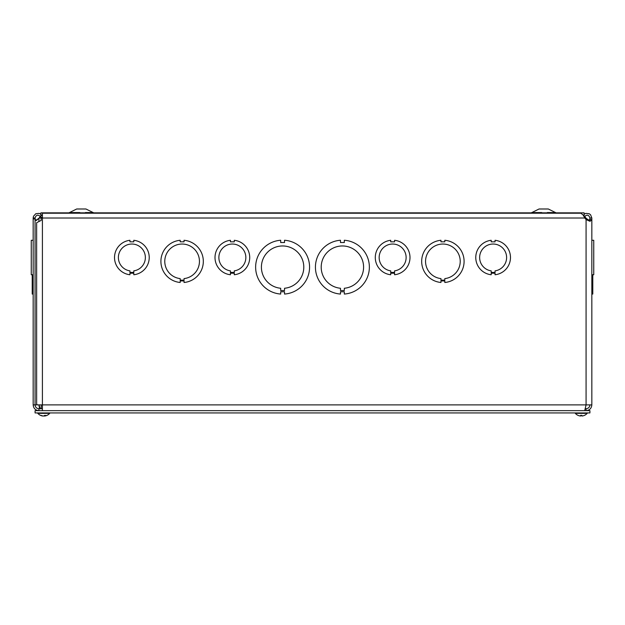 <?xml version="1.0" encoding="UTF-8"?>
<svg xmlns="http://www.w3.org/2000/svg" width="625" height="625" viewBox="0 0 625 625"><rect width="100%" height="100%" fill="white"/><g stroke="black" fill="none" stroke-linecap="round" stroke-linejoin="round"><path stroke-width="0.94" d="M584.133 215.125L584.133 212.844L40.867 212.844L40.867 215.125L42.406 215.125M49.812 212.844L55.352 212.844M79.859 212.844L85.406 212.844M541.758 212.844L547.297 212.844M571.805 212.844L577.352 212.844M531.289 212.844L539.055 208.992L548.297 208.992L556.07 212.844M68.93 212.844L76.703 208.992L85.945 208.992L93.711 212.844M40.531 216.648L36.484 220.453L35.523 220.234L35.07 218.367M589.93 218.367L589.477 220.234L588.516 220.453L584.469 216.648M591.836 219.586L591.836 404.883L591.836 219.586L589.93 219.586L589.93 218.016L591.836 218.016L591.836 219.664L590.156 221.25L586.156 219.664L584.836 218.016L39.219 218.016L40.234 216.234M584.766 216.234L585.781 218.016L584.836 218.016L582.953 214.805L580.789 213.211L42.406 213.211L42.406 404.883L591.836 404.883C591.492 408.375 589.57 410.297 586.078 410.648L586.078 408.734L585.438 408.734M584.711 410.648L586.078 404.883L586.078 218.367L589.281 220.375M35.719 220.375L38.922 218.367L38.922 221.141M35.07 218.906L33.164 218.906L33.164 218.016L35.07 218.016L35.07 404.883L42.406 404.883L42.406 410.648M33.164 218.906L33.164 404.883L35.07 404.883C35.305 407.219 36.586 408.5 38.922 408.734L38.922 410.648C35.422 410.297 33.508 408.375 33.164 404.883M32.203 274.75L32.203 282.477L33.164 282.477L32.203 282.477L32.203 294.055L33.164 294.055L32.203 294.055M33.164 240.25L31.25 240.289L31.25 274.75L33.164 274.75L31.25 274.75M592.797 240.25L591.836 240.289L593.75 240.289L593.75 274.75L591.836 274.75M589.93 218.016C588.922 214.906 587.156 214.375 584.617 216.438L583.578 215.766M584.133 214.195L585.805 213.375L589.219 213.734L590.602 214.805L591.836 218.016M584.617 216.438L584.242 216.914M589.281 221.164L589.93 219.586M440.953 241.812L444.812 241.812L444.812 240.273A21.188 21.188 0 0 1 444.812 282.477L444.812 280.938L440.961 280.938L440.961 282.477A21.188 21.188 0 0 1 440.953 240.273L440.953 241.812M440.961 278.602A17.336 17.336 0 0 1 428.203 252.156A17.336 17.336 0 0 1 457.57 252.156A17.336 17.336 0 0 1 444.812 278.602L444.812 280.148L440.961 280.148L440.961 278.602M340.469 242.531L344.32 242.531L344.32 240.25A26.969 26.969 0 0 1 369.367 267.156A26.969 26.969 0 0 1 344.328 294.055L344.328 291.773L340.477 291.773L340.477 294.055A26.969 26.969 0 0 1 315.43 267.156A26.969 26.969 0 0 1 340.469 240.25L340.469 242.531M340.477 288.258A21.188 21.188 0 0 1 324.375 256.008A21.188 21.188 0 0 1 360.422 256.008A21.188 21.188 0 0 1 344.328 288.258L344.328 290.539L340.477 290.539L340.477 288.258M41.797 215.125L40.383 216.438C37.875 214.383 36.102 214.891 35.07 217.969L35.07 218.016M33.164 218.016L33.5 216.234L35.812 213.719L39.219 213.383L40.867 214.195M42.406 217.937L40.383 216.438M41.984 215.391L42.406 215.836M589.93 404.883C589.695 407.219 588.414 408.5 586.078 408.734M42.406 408.734L38.922 408.734M40.289 408.734L38.922 404.883L39.562 408.734M41.195 218.016L41.195 220.406L36.641 222.703L36.641 404.047L37.336 404.883M591.836 294.055L592.797 294.055L592.797 274.75M592.797 282.477L591.836 282.477M592.797 240.273L593.75 240.289M284.531 294.055L284.531 291.773L280.68 291.773L280.68 294.055A26.969 26.969 0 0 1 255.633 267.156A26.969 26.969 0 0 1 280.672 240.25L280.672 242.531L284.523 242.531L284.523 240.25A26.969 26.969 0 0 1 309.57 267.156A26.969 26.969 0 0 1 284.531 294.055M280.672 288.258A21.188 21.188 0 0 1 264.578 256.008A21.188 21.188 0 0 1 300.625 256.008A21.188 21.188 0 0 1 284.531 288.258L284.531 290.539L280.672 290.539L280.672 288.258M184.047 282.477L184.047 280.938L180.188 280.938L180.188 282.477A21.188 21.188 0 0 1 180.188 240.273L180.188 241.812L184.039 241.812L184.039 240.273A21.188 21.188 0 0 1 184.047 282.477M180.188 278.602A17.336 17.336 0 0 1 167.43 252.156A17.336 17.336 0 0 1 196.797 252.156A17.336 17.336 0 0 1 184.047 278.602L184.047 280.148L180.188 280.148L180.188 278.602M491.195 272.406L491.195 270.867A13.484 13.484 0 0 1 481.781 250.227A13.484 13.484 0 0 1 504.469 250.227A13.484 13.484 0 0 1 495.055 270.867L495.055 272.406L491.195 272.406M495.055 273.211L491.195 273.211L491.195 274.75A17.336 17.336 0 0 1 491.195 240.289L491.195 241.828L495.055 241.828L495.055 240.289A17.336 17.336 0 0 1 495.055 274.75L495.055 273.211M390.711 272.406L390.711 270.867A13.484 13.484 0 0 1 381.297 250.227A13.484 13.484 0 0 1 403.984 250.227A13.484 13.484 0 0 1 394.57 270.867L394.57 272.406L390.711 272.406M394.57 273.211L390.711 273.211L390.711 274.75A17.336 17.336 0 0 1 390.711 240.289L390.711 241.828L394.57 241.828L394.57 240.289A17.336 17.336 0 0 1 394.57 274.75L394.57 273.211M230.43 272.406L230.43 270.867A13.484 13.484 0 0 1 221.016 250.227A13.484 13.484 0 0 1 243.703 250.227A13.484 13.484 0 0 1 234.289 270.867L234.289 272.406L230.43 272.406M234.289 273.211L230.43 273.211L230.43 274.75A17.336 17.336 0 0 1 230.43 240.289L230.43 241.828L234.281 241.828L234.281 240.289A17.336 17.336 0 0 1 234.289 274.75L234.289 273.211M129.945 272.406L129.945 270.867A13.484 13.484 0 0 1 120.531 250.227A13.484 13.484 0 0 1 143.219 250.227A13.484 13.484 0 0 1 133.805 270.867L133.805 272.406L129.945 272.406M133.805 273.211L129.945 273.211L129.945 274.75A17.336 17.336 0 0 1 129.945 240.289L129.945 241.828L133.797 241.828L133.797 240.289A17.336 17.336 0 0 1 133.805 274.75L133.805 273.211M589.914 410.648L589.914 412.93L35.086 412.93L35.086 410.648L589.914 410.648M46.812 415.398A7.828 7.117 -102.1 0 1 45.062 415.961A7.828 7.117 -102.1 0 1 44.883 415.992L44.688 415.992A7.828 3.578 -95.6 0 0 45.625 415.398L44.594 415.398A7.828 3.18 95.5 0 1 43.672 415.992L43.117 415.992A7.828 6.93 -100.8 0 1 42.875 415.945L42.867 416.008M44.641 415.945A7.828 6.93 100.8 0 1 44.398 415.992L43.844 415.992A7.828 3.18 -95.5 0 1 43.758 415.961A7.828 3.18 95.5 0 1 43.672 415.992M43.117 415.992A7.828 6.93 -100.8 0 1 41.195 415.398L40.695 415.398A7.828 7.117 102.1 0 0 42.453 415.961A7.828 7.117 102.1 0 0 42.633 415.992L42.828 415.938M42.453 415.961L42.453 415.961A7.828 7.828 0 0 1 37.836 413.367L49.672 413.367A7.828 7.828 0 0 1 45.062 415.961A7.828 7.117 -102.1 0 1 44.883 415.992L44.641 415.422M580.688 415.281L580.266 415.992L580.727 415.422L580.266 415.992L580.68 415.992M581.805 415.992L581.758 415.422L582.219 415.992L581.797 415.281M578.125 415.398L578.125 415.398A7.828 7.797 -162.2 0 0 580.266 415.992A7.828 7.797 -162.2 0 1 578.172 415.422L578.07 415.398A7.828 7.828 0 0 1 575.328 413.367L587.164 413.367L587.164 412.93M584.359 415.398L584.359 415.398A7.828 7.797 162.2 0 1 582.219 415.992A7.828 7.797 162.2 0 0 584.312 415.422L584.312 415.422M532.359 212.57L541.758 212.57M547.297 212.57L554.992 212.57M70.008 212.57L79.859 212.57M85.406 212.57L92.641 212.57M591.836 219.664L589.93 219.664M33.164 217.937L35.07 217.969M44.398 415.992L44.414 415.562M581.812 415.398L580.672 415.398M41.227 408.734L41.227 404.883M44.555 415.422L45.57 415.422M40.797 415.422L41.281 415.422M44.648 416.008L44.594 415.422M45.062 415.961A7.828 7.828 0 0 0 49.672 413.367L49.672 412.93M37.836 413.367L37.836 412.93M580.68 415.422L581.805 415.422M584.414 415.398A7.828 7.828 0 0 0 587.164 413.367M575.328 413.367L575.328 412.93"/></g></svg>
